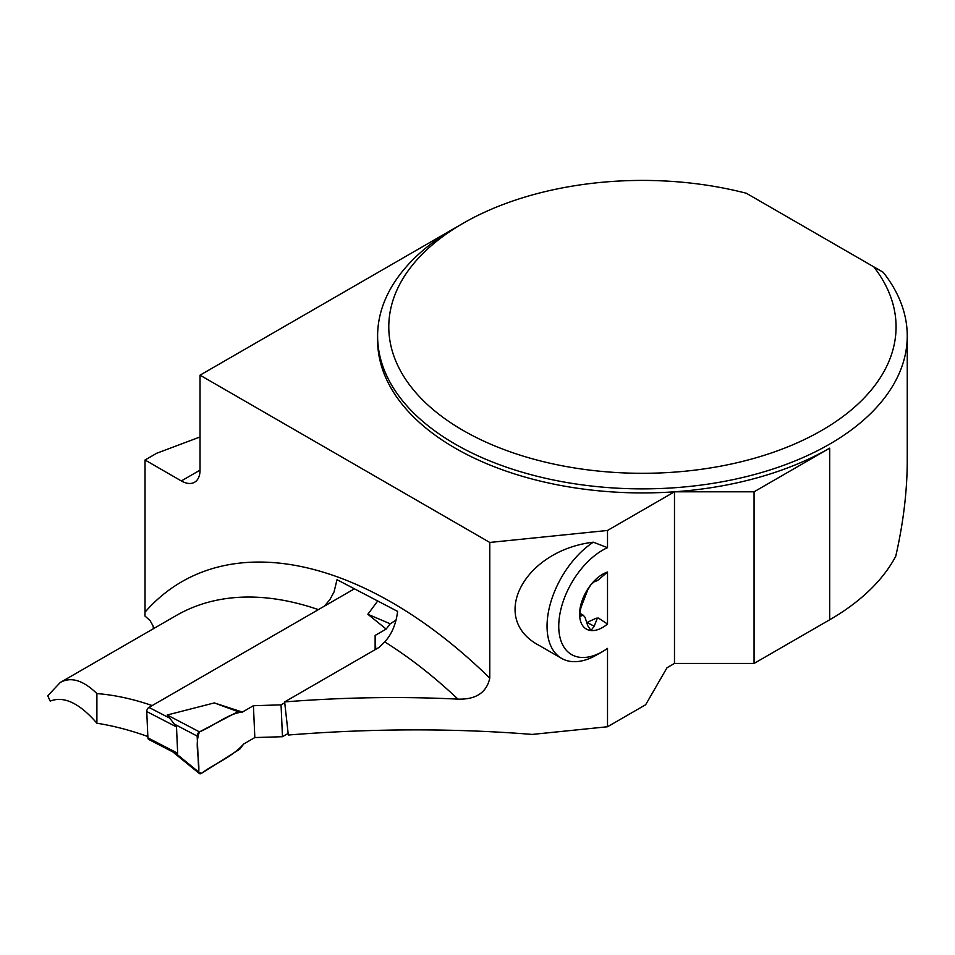 <?xml version="1.0" encoding="UTF-8"?>
<svg xmlns="http://www.w3.org/2000/svg" width="955" height="955" viewBox="0 0 955 955"><rect width="100%" height="100%" fill="white"/><g stroke="black" fill="none" stroke-linecap="round" stroke-linejoin="round"><path stroke-width="1.43" d="M354.198 588.937L148.968 707.428A3.307 2.006 117.3 0 0 146.748 711.547L147.906 737.857A3.307 2.006 117.3 0 0 148.729 739.457L173.858 752.445M147.906 737.857L177.666 753.244L176.496 726.922L167.256 714.997L214.314 702.916L238.082 711.642L242.391 712.084L214.314 702.916M177.666 753.244L173.655 752.337M282.465 736.711L254.83 737.558L253.421 705.709L281.057 704.862L282.465 736.711L288.147 733.44M254.83 737.558L243.8 743.933L239.741 749.198L201.314 773.431A3.307 2.006 117.3 0 1 199.356 773.526A3.307 2.006 117.3 0 1 198.747 772.07L175.457 753.113M253.421 705.709L242.391 712.084M281.057 704.862L284.721 702.749M375.124 649.675L375.136 635.433L386.178 629.07L367.866 614.268L377.512 601.232M174.18 724.021L197.16 736.066L198.747 772.07M197.16 736.066A3.307 2.006 -62.7 0 1 199.476 731.888L238.082 711.642M375.757 649.304L375.136 635.433M396.086 620.105L390.225 623.794L386.178 629.07M199.476 731.888C213.657 725.979 229.057 713.146 242.391 712.084L253.421 705.709L254.83 737.558L243.8 743.933C231.038 757.924 215.293 763.081 201.314 773.431L198.747 772.07C199.679 758.795 194.402 744.661 199.476 731.888L167.256 714.997M367.866 614.268L390.225 623.794M153.469 628.665L153.063 625.919L150.078 620.571L144.945 616.023L145.029 612.155A420.403 242.725 60 0 1 489.784 678.146L489.784 542.452L607.511 530.467L607.511 547.669L593.306 542.189A70.348 40.611 120 0 0 550.199 604.264A70.348 40.611 120 0 0 561.612 658.389A70.348 40.611 120 0 0 593.306 656.777L599.012 653.626M593.306 542.189C523.638 550.498 488.017 618.864 539.432 645.58L561.612 658.389M489.784 678.146C486.537 692.638 475.924 699.633 457.946 699.132A393.914 227.433 -120 0 0 384.71 641.891C391.681 634.407 395.991 624.248 397.626 611.403L336.996 579.697L334.071 591.873L329.869 599.668L324.294 606.21M873.801 266.863A253.636 146.437 0 0 1 773.538 452.216A253.636 146.437 0 0 1 442.726 417.144A253.636 146.437 0 0 1 463.08 223.315A253.636 146.437 0 0 1 746.356 193.268L883.148 272.247A264.822 152.896 180 0 1 907.25 335.981L907.25 460.465C907.214 490.846 903.382 522.767 895.754 556.228A264.822 152.896 180 0 1 829.692 619.771L754.068 663.427L674.481 663.427L667.008 667.748L645.652 704.742L607.511 726.755L532.221 734.419C453.637 728.176 372.331 728.367 288.326 735.016L284.638 701.913C343.764 697.269 401.53 696.338 457.946 699.132M607.511 726.755L607.511 648.397A62.063 35.836 120 0 1 602.641 651.525L599.048 653.602M152.179 705.566A393.914 227.433 -120 0 0 96.897 693.569L96.897 723.222C79.408 703.083 63.842 695.717 50.221 701.125L47.75 695.801L60.213 682.515C70.873 676.498 83.109 680.187 96.897 693.569M147.858 736.556A455.571 263.031 -120 0 0 96.897 723.222M284.638 701.913L379.147 647.347L384.71 641.891M598.451 618.088A23.433 13.525 -60 0 1 597.114 618.756L596.183 618.207L598.451 618.088L607.511 624.033L607.511 572.033L598.451 579.828A23.433 13.525 -60 0 0 597.114 580.7L594.213 581.774L590.99 584.627A32.577 18.814 -60 0 1 607.511 572.033M587.074 622.565L594.213 626.193L597.114 618.756M596.183 618.207L587.444 622.29M145.029 612.155L145.029 460L156.739 453.243L200.037 436.972M607.511 624.033A32.577 18.814 -60 0 1 590.99 630.527A32.577 18.814 -60 0 1 579.601 614.149A32.577 18.814 -60 0 1 590.99 584.627L587.767 589.82L580.998 607.38L579.601 614.149L580.998 615.987L583.278 615.235L585.021 617.3L587.767 625.716L590.99 630.527L590.106 630.228M607.511 547.669A62.063 35.836 120 0 0 558.818 623.328A62.063 35.836 120 0 0 602.641 651.525M674.481 663.427L674.481 491.801A264.822 152.896 180 0 1 377.607 340.04L377.607 335.981A264.822 152.896 180 0 1 455.177 227.875L463.08 223.315M607.511 530.467L674.481 491.801A264.822 152.896 180 0 0 829.692 448.146L754.068 491.801L674.481 491.801M907.25 335.981A264.822 152.896 180 0 1 642.428 488.876A264.822 152.896 180 0 1 377.607 335.981M754.068 663.427L754.068 491.801M145.029 460L181.319 480.938L200.037 470.135L200.037 375.172L455.034 227.959M200.037 470.135A26.477 15.292 60 0 1 194.557 482.251A26.477 15.292 60 0 1 181.319 480.938M489.784 542.452L200.037 375.172M579.673 615.223L580.998 615.987L580.21 616.345M594.213 626.193L590.99 630.527M146.748 711.547L176.496 726.922M148.968 707.428L168.689 717.623M318.373 609.624A393.914 227.433 -120 0 0 176.293 615.498L60.213 682.515M829.692 619.771L829.692 448.146M172.76 751.872L199.356 773.526M579.649 613.146L583.278 615.235"/></g></svg>
